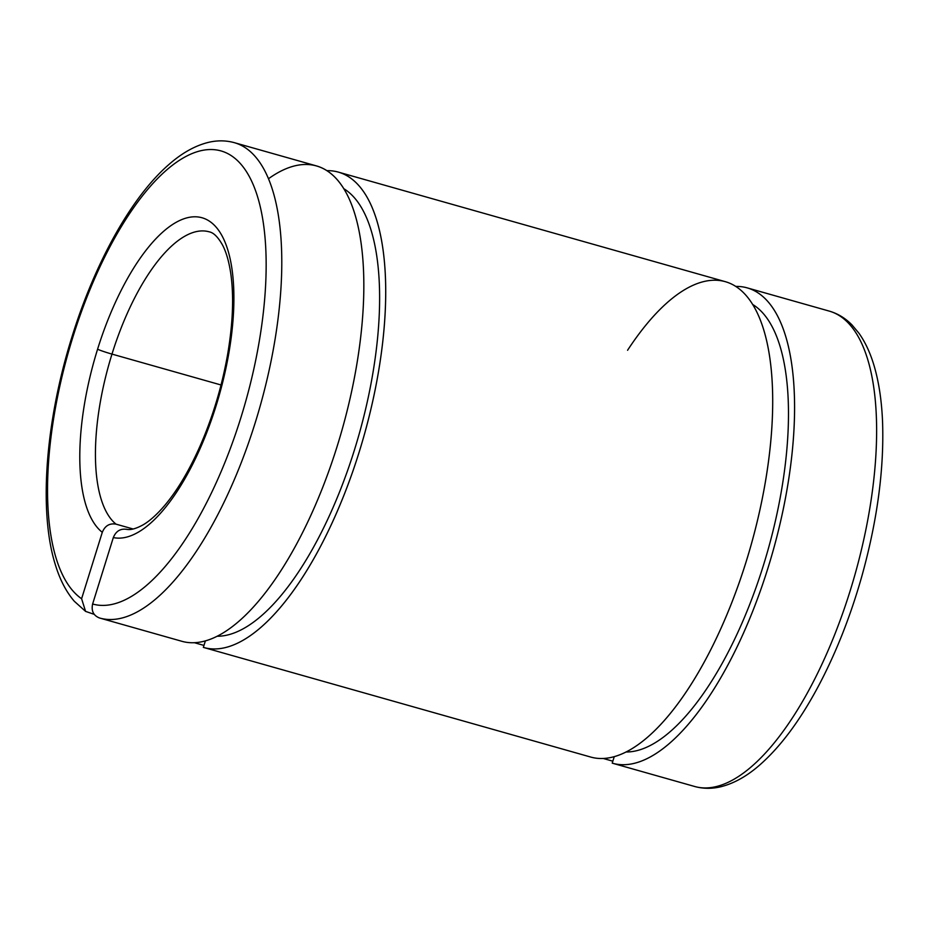 <?xml version="1.0" encoding="UTF-8"?>
<svg xmlns="http://www.w3.org/2000/svg" width="929" height="929" viewBox="0 0 929 929"><rect width="100%" height="100%" fill="white"/><g stroke="black" fill="none" stroke-linecap="round" stroke-linejoin="round"><path stroke-width="1.39" d="M81.601 598.74A235.455 92.017 105.8 0 1 72.776 337.401A11.578 0.708 -162.7 0 1 71.974 336.855A11.578 0.708 -162.7 0 1 72.938 336.867A11.578 0.708 17.3 0 0 71.974 336.855A11.578 0.708 17.3 0 0 72.776 337.401A235.455 92.017 -74.2 0 0 81.601 598.74L102.283 532.329C104.989 525.779 109.552 523.05 115.997 524.142A154.4 60.339 105.8 0 1 111.979 354.1L221.044 384.978L111.979 354.1A11.578 0.708 -162.7 0 1 97.58 349.223A165.977 64.856 -74.2 0 0 102.283 532.329A165.977 64.856 105.8 0 1 97.58 349.223A165.977 64.856 105.8 0 1 204.252 218.501A165.977 64.856 105.8 0 1 219.058 395.847A165.977 64.856 105.8 0 1 113.315 537.577L92.621 604.001A235.455 92.017 -74.2 0 0 243.897 407.692A235.455 92.017 -74.2 0 0 224.876 152.263A235.455 92.017 -74.2 0 0 72.776 337.401A235.455 92.017 105.8 0 1 224.876 152.263A235.455 92.017 105.8 0 1 243.897 407.692A235.455 92.017 105.8 0 1 92.621 604.001C91.147 610.876 93.411 615.532 99.438 617.959A247.033 96.535 -74.2 0 0 99.809 618.064A247.033 96.535 -74.2 0 0 259.992 406.67A247.033 96.535 -74.2 0 0 234.398 142.683A247.033 96.535 105.8 0 1 259.992 406.67A247.033 96.535 105.8 0 1 99.809 618.064L181.852 641.289A247.033 96.535 -74.2 0 0 342.035 429.906A247.033 96.535 -74.2 0 0 316.452 165.908L234.398 142.683C225.921 140.349 217.2 140.256 208.201 142.427C194.846 145.76 181.654 153.215 168.613 164.77C131.326 197.18 94.874 262.919 71.974 336.855C45.602 420.779 38.484 510.834 55.241 564.367C59.758 579.394 66.11 591.692 74.297 601.26L85.584 611.387L81.601 598.74L102.283 532.329C104.989 525.779 109.552 523.05 115.997 524.142L133.137 528.996L115.997 524.142A154.4 60.339 -74.2 0 1 111.979 354.1A154.4 60.339 105.8 0 1 209.164 231.82A154.4 60.339 -74.2 0 0 111.979 354.1A11.578 0.708 17.3 0 1 97.58 349.223A165.977 64.856 -74.2 0 1 204.252 218.501A165.977 64.856 -74.2 0 1 219.058 395.847A165.977 64.856 -74.2 0 1 113.315 537.577C115.997 531.028 120.573 528.311 127.018 529.402M85.631 611.41L94.224 614.348L85.584 611.387M203.974 645.423L194.37 642.705L203.974 645.423M612.838 761.188L603.235 758.47L612.838 761.188M747.195 287.874L829.237 311.099A247.033 96.535 105.8 0 1 854.831 575.086A247.033 96.535 105.8 0 1 694.648 786.48A247.033 96.535 105.8 0 1 694.277 786.375A247.033 96.535 -74.2 0 0 694.648 786.48A247.033 96.535 -74.2 0 0 854.831 575.086A247.033 96.535 -74.2 0 0 829.237 311.099C837.795 313.584 845.367 318.182 851.951 324.883L858.988 333.279C865.166 342.011 870.125 352.567 873.841 364.923C878.753 381.25 881.656 400.144 882.55 421.603C884.222 469.006 877.301 520.6 861.798 576.386C850.198 617.274 835.38 654.515 817.357 688.11C799.451 721.276 780.314 746.846 759.968 764.788C747.183 776.04 734.247 783.321 721.159 786.666C712.055 788.907 703.218 788.849 694.648 786.48L612.594 763.255A247.033 96.535 105.8 0 1 612.223 763.15A247.033 96.535 -74.2 0 0 776.47 538.274A247.033 96.535 -74.2 0 0 735.791 286.422A247.033 96.535 105.8 0 1 747.195 287.874A247.033 96.535 105.8 0 1 772.777 551.861A247.033 96.535 105.8 0 1 612.594 763.255M752.699 304.48A233.911 91.414 105.8 0 1 767.842 550.467A233.911 91.414 105.8 0 1 625.995 752.002A233.911 91.414 -74.2 0 0 767.842 550.467A233.911 91.414 -74.2 0 0 752.699 304.48M614.255 756.636L612.223 763.15L614.255 756.636M627.563 350.279A247.033 96.535 105.8 0 1 770.838 440.601A247.033 96.535 105.8 0 1 590.345 756.949A247.033 96.535 -74.2 0 0 590.716 757.054A247.033 96.535 -74.2 0 0 750.899 545.66A247.033 96.535 -74.2 0 0 725.317 281.673L338.33 172.109A247.033 96.535 105.8 0 1 363.913 436.096A247.033 96.535 105.8 0 1 203.73 647.49A247.033 96.535 105.8 0 1 203.358 647.385A247.033 96.535 -74.2 0 0 367.605 422.509A247.033 96.535 -74.2 0 0 326.915 170.657A247.033 96.535 105.8 0 1 338.33 172.109M343.835 188.715A233.911 91.414 105.8 0 1 358.977 434.702A233.911 91.414 105.8 0 1 217.131 636.237A233.911 91.414 -74.2 0 0 358.977 434.702A233.911 91.414 -74.2 0 0 343.835 188.715M205.39 640.871L203.358 647.385L205.39 640.871M268.504 178.74A247.033 96.535 105.8 0 1 354.785 375.804A247.033 96.535 105.8 0 1 181.48 641.184A247.033 96.535 -74.2 0 0 181.852 641.289M99.809 618.064L99.438 617.959C93.411 615.532 91.147 610.876 92.621 604.001L113.315 537.577M209.164 231.82C213.542 232.587 218.025 237.034 222.6 245.151C226.177 251.98 228.859 261.188 230.659 272.789C234.003 295.55 232.993 322.688 227.663 354.216C221.95 386.534 212.66 417.376 199.77 446.744C188.959 470.957 177.288 490.512 164.758 505.399C157.071 514.387 149.906 520.844 143.252 524.757C135.866 528.833 130.188 530.32 126.193 529.205M203.73 647.49L590.716 757.054"/></g></svg>
